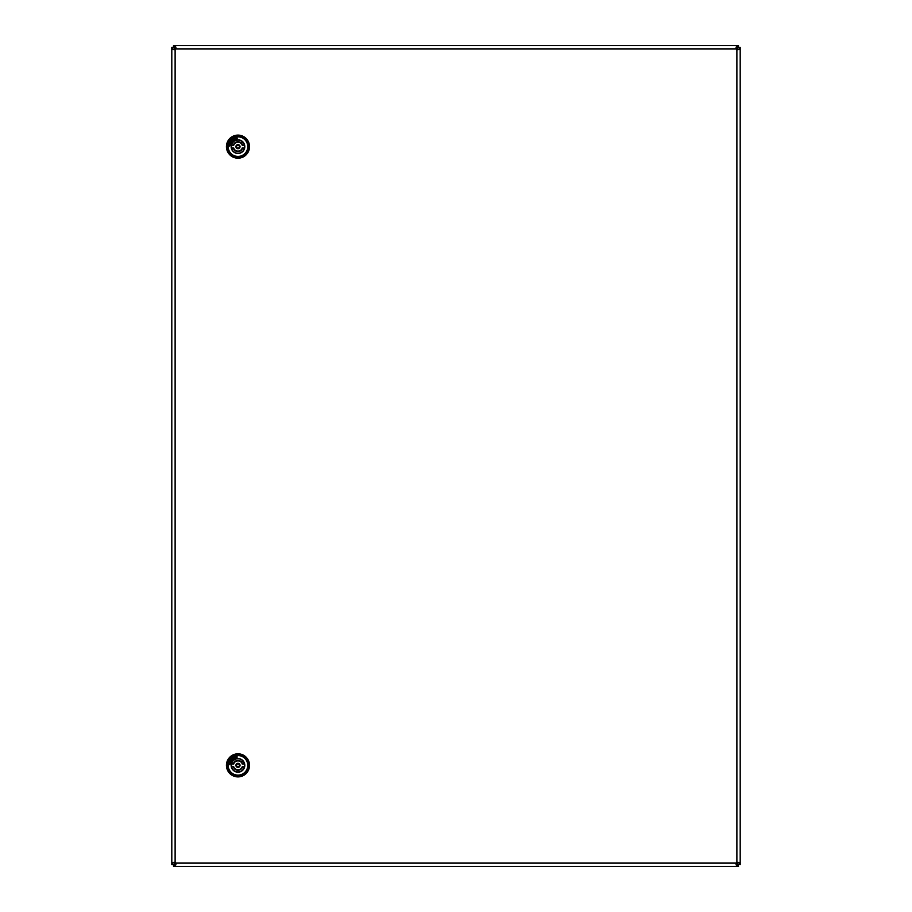 <?xml version="1.0" encoding="UTF-8"?>
<svg xmlns="http://www.w3.org/2000/svg" width="912" height="912" viewBox="0 0 912 912"><rect width="100%" height="100%" fill="white"/><g stroke="black" fill="none" stroke-linecap="round" stroke-linejoin="round"><path stroke-width="1.37" d="M174.146 864.451L173.519 866.4L174.146 864.451L175.811 863.105A1.653 1.653 0 0 0 175.115 862.41L173.462 864.69L171.809 864.69L173.77 864.063M738.23 864.063L740.191 864.69L738.23 864.063L736.885 862.41A1.653 1.653 0 0 0 736.189 863.105L738.481 864.747L738.481 866.4L737.854 864.451M173.77 47.937L171.809 47.31L173.462 47.31L175.115 49.59A1.653 1.653 0 0 0 175.811 48.895C176.073 46.854 175.514 45.953 174.146 46.204L173.519 45.6L738.481 45.6L737.854 47.549L736.189 48.895A1.653 1.653 0 0 0 736.885 49.59L738.538 47.31L740.191 47.31L738.23 47.937M737.854 46.204C736.497 45.942 735.938 46.843 736.189 48.895L175.811 48.895L173.519 47.253L173.519 45.6M736.018 47.823L736.189 48.895M174.146 46.204L174.146 47.549M175.811 48.895L175.982 47.834M738.481 45.6L737.854 47.549M174.146 865.796C175.503 866.058 176.062 865.157 175.811 863.105L736.189 863.105L736.018 864.166M175.982 864.177L175.811 863.105M736.189 863.105C735.927 865.146 736.486 866.047 737.854 865.796M173.519 866.4L738.481 866.4M197.801 866.4L201.096 866.4M214.297 866.4L217.592 866.4M694.408 866.4L697.703 866.4M739.575 864.063C739.849 862.706 738.948 862.148 736.885 862.41L736.885 49.59L737.956 49.772M737.956 862.239L736.885 862.41M736.885 49.59C738.937 49.864 739.826 49.305 739.575 47.937M740.191 864.69L740.191 47.31M172.425 47.937C172.151 49.294 173.052 49.852 175.115 49.59L175.115 862.41L174.044 862.228M175.115 862.41C173.063 862.136 172.174 862.695 172.425 864.063M174.044 49.761L175.115 49.59M171.809 47.31L171.809 864.69M237.348 138.271L235.57 139.194A7.832 7.832 0 0 0 230.519 144.244L229.596 146.034L229.71 144.05A8.664 8.664 0 0 1 235.364 138.396L237.348 138.271M226.427 146.65A11.548 11.548 0 0 1 237.975 135.101A11.548 11.548 0 0 1 249.523 146.65A11.548 11.548 0 0 1 237.975 158.198A11.548 11.548 0 0 1 226.427 146.65A11.548 11.548 0 0 0 237.975 158.198A11.548 11.548 0 0 0 249.523 146.65M235.034 140.699A6.646 6.646 0 0 0 237.975 153.296A6.646 6.646 0 0 0 244.621 146.65A6.68 6.68 0 0 0 237.975 139.969A6.68 6.68 0 0 0 231.295 146.65A6.68 6.68 0 0 0 237.975 153.33A6.68 6.68 0 0 0 244.655 146.65M244.177 144.164L244.359 144.974M242.09 142.694L242.98 141.941M231.534 147.938L233.677 147.904A4.48 4.48 0 0 0 242.273 147.904L242.592 148.348A4.925 4.925 0 0 1 233.347 148.348L231.625 147.904A6.475 6.475 180 0 1 231.625 145.407L233.347 144.962A4.925 4.925 0 0 1 242.592 144.962L244.405 145.373L242.592 144.962M233.347 148.348L233.654 147.938A4.514 4.514 0 0 0 242.296 147.938L244.325 148.348A6.566 6.566 0 0 1 231.625 148.348M231.625 145.407L231.625 144.962A6.566 6.566 0 0 1 244.325 144.962M237.975 148.724A2.075 2.075 0 0 1 235.9 146.65A2.075 2.075 0 0 1 237.975 144.586A2.075 2.075 0 0 1 240.05 146.65A2.075 2.075 0 0 1 237.975 148.724A2.041 2.041 0 0 1 235.934 146.65A2.041 2.041 0 0 1 237.975 144.609A2.041 2.041 0 0 1 240.016 146.65A2.041 2.041 0 0 1 237.975 148.69M244.405 147.938L242.273 147.904M244.325 147.904A6.475 6.475 0 0 0 244.325 145.407L244.405 145.373M231.534 145.373L233.654 145.373A4.514 4.514 0 0 1 242.296 145.373L244.325 145.407M242.273 145.407A4.48 4.48 0 0 0 233.677 145.407M233.677 147.904L231.625 147.904M244.553 147.197A6.601 6.601 0 0 0 238.522 140.072A6.601 6.601 0 0 0 231.397 146.114A6.601 6.601 0 0 0 237.428 153.227A6.601 6.601 0 0 0 244.553 147.197M237.348 756.971L235.57 757.883A7.832 7.832 0 0 0 230.519 762.945L229.596 764.723L229.71 762.74A8.664 8.664 0 0 1 235.364 757.085L237.348 756.971M226.427 765.35A11.548 11.548 0 0 1 237.975 753.802A11.548 11.548 0 0 1 249.523 765.35A11.548 11.548 0 0 1 237.975 776.899A11.548 11.548 0 0 1 226.427 765.35A11.548 11.548 0 0 0 237.975 776.899A11.548 11.548 0 0 0 249.523 765.35M235.034 759.388A6.646 6.646 0 0 0 237.975 771.997A6.646 6.646 0 0 0 244.621 765.35A6.68 6.68 0 0 0 237.975 758.67A6.68 6.68 0 0 0 231.295 765.35A6.68 6.68 0 0 0 237.975 772.031A6.68 6.68 0 0 0 244.655 765.35M244.177 762.854L244.359 763.663M242.09 761.383L242.98 760.642M231.534 766.627L233.677 766.593A4.48 4.48 0 0 0 242.273 766.593L242.592 767.038A4.925 4.925 0 0 1 233.347 767.038L231.625 766.593A6.475 6.475 180 0 1 231.625 764.096L233.347 763.652A4.925 4.925 0 0 1 242.592 763.652L244.405 764.062L242.592 763.652M233.347 767.038L233.654 766.627A4.514 4.514 0 0 0 242.296 766.627L244.325 767.038A6.566 6.566 0 0 1 231.625 767.038M231.625 764.096L231.625 763.652A6.566 6.566 0 0 1 244.325 763.652M237.975 767.414A2.075 2.075 0 0 1 235.9 765.35A2.075 2.075 0 0 1 237.975 763.276A2.075 2.075 0 0 1 240.05 765.35A2.075 2.075 0 0 1 237.975 767.414A2.041 2.041 0 0 1 235.934 765.35A2.041 2.041 0 0 1 237.975 763.31A2.041 2.041 0 0 1 240.016 765.35A2.041 2.041 0 0 1 237.975 767.391M244.405 766.627L242.273 766.593M244.325 766.593A6.475 6.475 0 0 0 244.325 764.096L244.405 764.062M231.534 764.062L233.654 764.062A4.514 4.514 0 0 1 242.296 764.062L244.325 764.096M242.273 764.096A4.48 4.48 0 0 0 233.677 764.096M233.677 766.593L231.625 766.593M244.553 765.886A6.601 6.601 0 0 0 238.522 758.773A6.601 6.601 0 0 0 231.397 764.803A6.601 6.601 0 0 0 237.428 771.928A6.601 6.601 0 0 0 244.553 765.886M231.124 146.65A6.851 6.851 0 0 1 237.975 139.81A6.851 6.851 0 0 1 244.815 146.65A6.851 6.851 0 0 1 237.975 153.501A6.851 6.851 0 0 1 231.124 146.65M249.455 146.65A11.491 11.491 0 0 0 237.975 135.17A11.491 11.491 0 0 0 226.484 146.65A11.491 11.491 0 0 0 237.975 158.141A11.491 11.491 0 0 0 249.455 146.65M227.852 146.65A10.123 10.123 0 0 1 237.975 136.526A10.123 10.123 0 0 1 248.098 146.65A10.123 10.123 0 0 1 237.975 156.773A10.123 10.123 0 0 1 227.852 146.65M247.745 146.65A9.77 9.77 0 0 0 237.975 136.88A9.77 9.77 0 0 0 228.194 146.65A9.77 9.77 0 0 0 237.975 156.431A9.77 9.77 0 0 0 247.745 146.65M244.325 148.348L242.592 148.348M231.625 144.962L233.347 144.962M239.354 146.65A1.379 1.379 0 0 0 237.975 145.27A1.379 1.379 0 0 0 236.584 146.65A1.379 1.379 0 0 0 237.975 148.04A1.379 1.379 0 0 0 239.354 146.65M231.124 765.35A6.851 6.851 0 0 1 237.975 758.499A6.851 6.851 0 0 1 244.815 765.35A6.851 6.851 0 0 1 237.975 772.19A6.851 6.851 0 0 1 231.124 765.35M249.455 765.35A11.491 11.491 0 0 0 237.975 753.859A11.491 11.491 0 0 0 226.484 765.35A11.491 11.491 0 0 0 237.975 776.83A11.491 11.491 0 0 0 249.455 765.35M227.852 765.35A10.123 10.123 0 0 1 237.975 755.227A10.123 10.123 0 0 1 248.098 765.35A10.123 10.123 0 0 1 237.975 775.474A10.123 10.123 0 0 1 227.852 765.35M247.745 765.35A9.77 9.77 0 0 0 237.975 755.569A9.77 9.77 0 0 0 228.194 765.35A9.77 9.77 0 0 0 237.975 775.12A9.77 9.77 0 0 0 247.745 765.35M244.325 767.038L242.592 767.038M231.625 763.652L233.347 763.652M239.354 765.35A1.379 1.379 0 0 0 237.975 763.96A1.379 1.379 0 0 0 236.584 765.35A1.379 1.379 0 0 0 237.975 766.73A1.379 1.379 0 0 0 239.354 765.35"/></g></svg>

